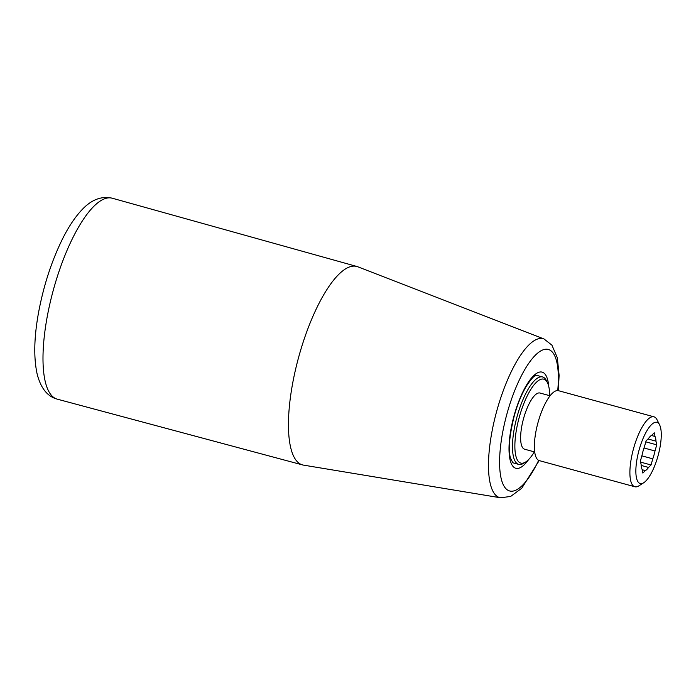 <?xml version="1.0" encoding="UTF-8"?>
<svg xmlns="http://www.w3.org/2000/svg" width="696" height="696" viewBox="0 0 696 696"><rect width="100%" height="100%" fill="white"/><g stroke="black" fill="none" stroke-linecap="round" stroke-linejoin="round"><path stroke-width="1.04" d="M640.616 462.127L651.038 464.972L652.778 458.829L641.851 455.845M500.546 497.788L303.508 465.128A102.877 32.129 -74.7 0 1 302.543 464.919A102.877 32.129 -74.7 0 1 298.654 357.205A102.877 32.129 -74.7 0 1 356.839 266.464A102.877 32.129 -74.7 0 1 357.64 266.725A102.877 32.129 -74.7 0 1 357.77 266.777L543.994 338.961A82.372 25.726 105.3 0 0 543.889 338.926A82.372 25.726 105.3 0 0 497.275 409.152A82.372 25.726 105.3 0 0 499.049 497.396A82.372 25.726 105.3 0 0 500.546 497.788L510.664 496.439L521.748 488.244L539.183 460.587M534.337 451.878A43.509 13.589 -74.7 0 1 525.758 461.927L523.818 463.171A45.318 14.155 -74.7 0 1 518.668 464.38A45.318 14.155 -74.7 0 1 518.294 464.258A45.318 14.155 -74.7 0 1 517.145 416.321A45.318 14.155 -74.7 0 1 542.584 376.954A45.318 14.155 -74.7 0 1 542.958 377.075A45.318 14.155 -74.7 0 1 546.412 380.608L547.439 382.67A43.509 13.589 -74.7 0 1 549.71 395.685M525.758 461.927A43.509 13.589 -74.7 0 1 520.443 462.962A43.509 13.589 -74.7 0 1 521.469 410.014A43.509 13.589 -74.7 0 1 547.439 382.67M550.084 395.789L539.974 393.022A29.128 9.1 105.3 0 0 523.514 418.714A29.128 9.1 105.3 0 0 524.601 449.207L534.711 451.974M653.979 416.817L558.462 390.691A36.253 11.327 105.3 0 0 537.973 422.672A36.253 11.327 105.3 0 0 539.33 460.63L634.839 486.756A36.253 11.327 -74.7 0 1 634.543 486.661A36.253 11.327 -74.7 0 1 633.621 448.311A36.253 11.327 -74.7 0 1 653.979 416.817A36.253 11.327 -74.7 0 1 654.275 416.921A36.253 11.327 -74.7 0 1 657.033 419.749L659.608 424.891A31.72 9.909 -74.7 0 1 658.12 455.541A31.72 9.909 -74.7 0 1 643.8 482.685A31.72 9.909 -74.7 0 1 639.928 483.442A31.72 9.909 -74.7 0 1 640.668 444.831A31.72 9.909 -74.7 0 1 659.608 424.891M643.8 482.685L638.963 485.799A36.253 11.327 -74.7 0 1 634.839 486.756M652.778 458.829A18.583 5.803 -74.7 0 0 654.997 450.982L656.737 444.84L655.98 441.168A18.583 5.803 -74.7 0 0 655.014 436.47L654.257 432.79L651.76 435.261A18.583 5.803 -74.7 0 0 648.576 438.41L646.079 440.881L644.348 447.023A18.583 5.803 -74.7 0 0 642.121 454.871L640.39 461.013L641.147 464.684A18.583 5.803 -74.7 0 0 642.103 469.382L642.86 473.062L645.357 470.592A18.583 5.803 -74.7 0 0 648.542 467.442L651.038 464.972M645.357 470.592L642.173 469.722M655.014 436.47L651.386 435.478M655.98 441.168L648.002 438.985M654.997 450.982L644.009 447.98M648.542 467.442L641.19 465.433M645.81 441.856L656.737 444.84M528.716 459.447A49.851 15.573 -74.7 0 1 510.429 432.346A49.851 15.573 -74.7 0 1 542.532 372.256A49.851 15.573 -74.7 0 1 548.726 386.306M538.643 460.361A73.358 22.907 -74.7 0 1 503.165 484.503A73.358 22.907 -74.7 0 1 510.934 400.87A73.358 22.907 -74.7 0 1 548.935 349.653A73.358 22.907 -74.7 0 1 557.74 390.569M56.35 398.869A104.165 32.538 105.3 0 0 57.263 399.156L55.245 398.512C46.519 395.371 40.472 387.167 37.114 373.9C33.599 357.64 34.06 337.264 38.515 312.774C43.43 286.387 51.217 262.201 61.866 240.224C68.121 227.479 74.837 217.3 82.032 209.696C91.446 199.639 101.512 195.811 112.239 198.212A104.165 32.538 105.3 0 0 53.731 288.605A104.165 32.538 105.3 0 0 56.35 398.869M518.668 464.38L512.856 462.788L510.385 457.89C508.132 449.242 509.455 435.096 514.361 415.46C517.624 403.95 521.574 394.249 526.228 386.376C530.822 379.433 533.902 375.884 535.45 375.718L536.773 375.361L542.584 376.954M558.314 390.656L559.106 375.344L557.331 357.77L551.928 345.155L543.994 338.961M356.839 266.464L112.239 198.212M302.543 464.919L57.263 399.156"/></g></svg>
